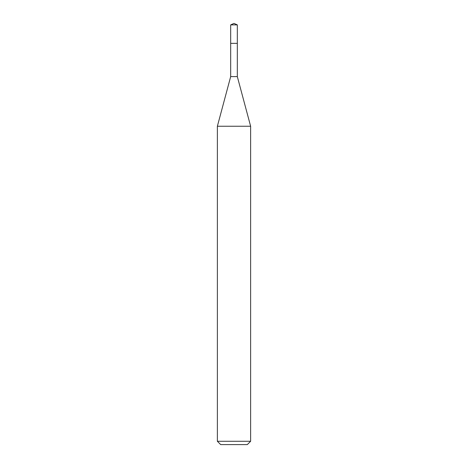 <?xml version="1.0" encoding="UTF-8"?>
<svg xmlns="http://www.w3.org/2000/svg" width="468" height="468" viewBox="0 0 468 468"><rect width="100%" height="100%" fill="white"/><g stroke="black" fill="none" stroke-linecap="round" stroke-linejoin="round"><path stroke-width="0.7" d="M234 441.277L250.626 441.277L250.626 126.243L217.374 126.243L217.374 441.277L234 441.277M217.374 441.277L220.697 444.6L247.303 444.6L250.626 441.277M237.323 24.88L230.677 24.88L234 23.4L237.323 24.88L237.323 76.606L230.677 76.606L217.374 126.243M230.677 24.88L230.677 43.354L237.323 43.354L230.677 43.354L230.677 76.606M237.323 76.606L250.626 126.243"/></g></svg>
